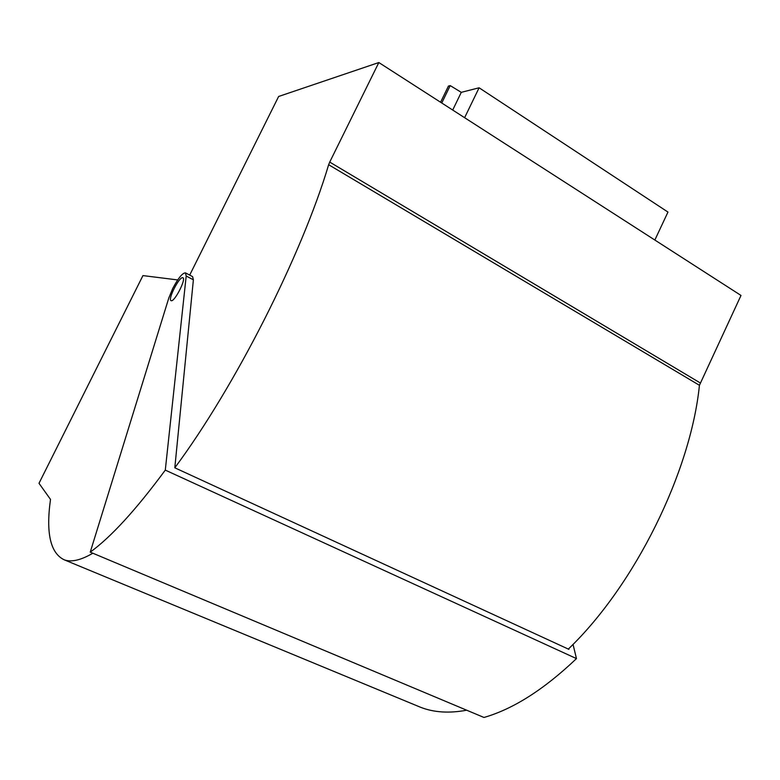 <?xml version="1.0" encoding="UTF-8"?>
<svg xmlns="http://www.w3.org/2000/svg" width="780" height="780" viewBox="0 0 780 780"><rect width="100%" height="100%" fill="white"/><g stroke="black" fill="none" stroke-linecap="round" stroke-linejoin="round"><path stroke-width="1.17" d="M172.702 288.532C178.201 278.138 182.452 272.922 185.464 272.863L186.196 276.023L165.292 470.116C136.012 509.769 110.994 537.118 90.246 552.133L168.821 297.97L172.702 288.532M189.696 275.096L278.635 96.476L378.836 62.536L741 295.444L699.436 385.291L328.653 164.726C301.694 255.177 234.916 386.968 174.808 467.795L193.381 279.815L192.601 276.637L185.533 272.902M573.037 644.377L576.469 658.603C544.05 689.442 513.211 709.069 483.97 717.463L90.246 552.133M699.436 385.291C690.631 472.202 634.871 585.039 568.825 648.599L568.922 649.36L174.808 467.795M328.653 164.726L329.726 162.084L700.148 382.873M378.836 62.536L329.726 162.084M576.469 658.603L165.292 470.116M452.702 110.038L461.282 92.342L479.095 87.789L667.963 212.072L654.849 240.045M479.095 87.789L464.617 117.702M441.763 102.999L450.216 85.605L461.282 92.342M440.583 102.239L448.432 86.083L450.216 85.605M177.694 279.932L142.945 275.594L39 483.298L50.505 499.415C45.805 533.042 50.378 553.176 64.223 559.816C71.272 562.419 80.808 560.225 92.84 553.225M417.495 706.007L420.566 707.275C433.865 712.481 449.231 713.466 466.694 710.209M182.686 277.69C179.147 276.715 167.534 299.656 171.064 300.641L171.23 300.69C174.613 302.026 186.488 278.684 182.9 277.758L182.686 277.69M193.381 279.815L186.196 276.023M568.757 648.667L568.922 649.36M64.223 559.816L420.566 707.275"/></g></svg>
